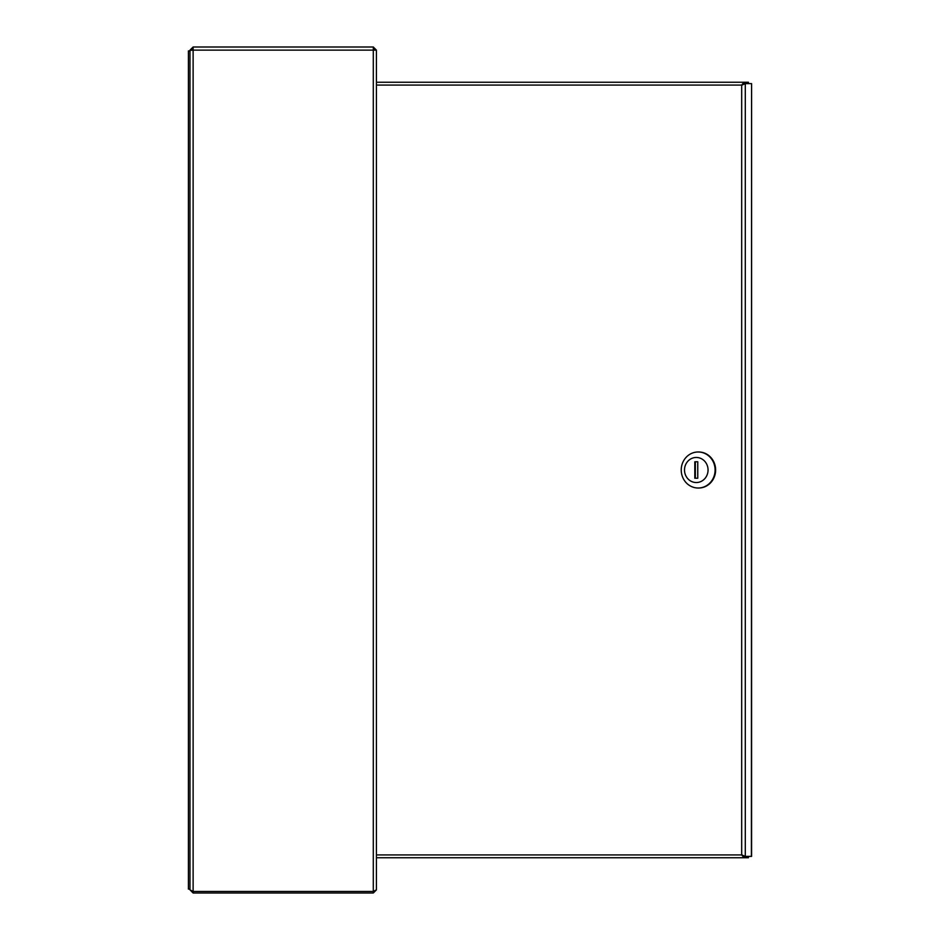 <?xml version="1.0" encoding="UTF-8"?>
<svg xmlns="http://www.w3.org/2000/svg" width="940" height="940" viewBox="0 0 940 940"><rect width="100%" height="100%" fill="white"/><g stroke="black" fill="none" stroke-linecap="round" stroke-linejoin="round"><path stroke-width="1.41" d="M376.423 864.8L376.423 889.863L373.286 893L373.286 891.437L193.123 891.437L189.986 889.863L193.123 893L193.123 891.437L373.286 891.437L376.423 889.863L376.423 50.137L373.286 47L373.286 50.137L376.423 50.149M191.56 50.267L193.123 48.563M191.56 50.137L189.986 50.137L193.123 47L193.123 50.137L189.986 50.407L189.986 889.863L189.986 50.407M376.423 50.137L374.86 50.137L373.286 48.563M193.123 47L373.286 47M189.986 876.162L189.986 867.937M193.123 893L373.286 893M189.986 50.913L188.423 50.913L188.423 889.087L189.986 889.087M744.022 857.75L376.423 857.75L744.022 857.75L744.022 856.493L748.405 856.493L748.405 857.75L744.022 857.75L741.684 854.93L745.303 856.387L751.401 856.387L751.577 83.613L745.303 83.613L741.684 85.07L744.022 82.25L748.405 82.25L748.405 83.507L744.022 83.507L742.107 85.07L745.303 83.613L744.116 83.613M376.423 82.25L744.022 82.25L744.022 83.507M742.647 84.577L741.684 85.07L741.684 854.93L742.647 855.423M744.586 856.387L742.107 854.93L744.022 856.493M741.895 857.75L735.315 857.75M697.762 461.775L695.353 461.775L695.353 478.225L697.762 478.225L697.762 461.775L694.813 461.775L694.813 478.225L697.762 478.225M684.508 470A12.537 11.774 -90 0 0 702.168 480.857A12.537 11.774 -90 0 0 702.168 459.143A12.537 11.774 -90 0 0 684.508 470M681.23 470A18.013 16.932 90 0 1 698.161 451.987A18.013 16.932 90 0 1 715.093 470A18.013 16.932 90 0 1 698.161 488.013A18.013 16.932 90 0 1 681.23 470M698.432 451.987A18.013 16.932 90 0 1 698.69 451.987A18.013 16.932 90 0 1 715.622 470A18.013 16.932 90 0 1 698.69 488.013A18.013 16.932 90 0 1 698.432 488.013M373.286 891.437L373.286 50.137L193.123 50.137L193.123 891.437M745.303 83.613L745.303 856.387L744.116 856.387M741.684 854.93L376.423 854.93M376.423 85.07L741.684 85.07M751.577 83.613L751.577 856.387"/></g></svg>
